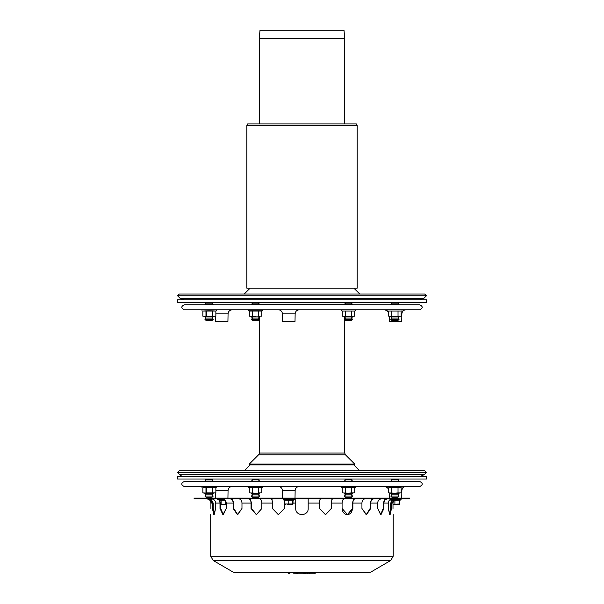 <?xml version="1.0" encoding="UTF-8"?>
<svg xmlns="http://www.w3.org/2000/svg" width="604" height="604" viewBox="0 0 604 604"><rect width="100%" height="100%" fill="white"/><g stroke="black" fill="none" stroke-linecap="round" stroke-linejoin="round"><path stroke-width="0.91" d="M390.765 319.32L399.063 319.32L397.817 320.565L392.011 320.565L390.765 319.32L392.011 318.074L397.817 318.074L399.063 319.32M392.011 318.074L390.765 316.828L399.063 316.828L397.817 318.074M398.648 316.413L399.063 316.828M391.181 304.801L390.765 304.386L399.063 304.386L398.648 304.801M390.765 304.386L392.011 303.14L397.817 303.14L399.063 304.386M398.648 302.31L397.817 303.14M350.531 319.32L352.608 319.32L351.362 320.565L345.556 320.565L344.31 319.32L350.531 319.32M344.31 319.32L345.556 318.074L351.362 318.074L352.608 319.32M345.556 318.074L344.31 316.828L352.608 316.828L351.362 318.074M344.725 304.801L344.31 304.386L352.608 304.386L352.192 304.801M344.31 304.386L345.556 303.14L351.362 303.14L352.608 304.386M204.937 319.32L213.235 319.32L211.989 320.565L206.183 320.565L204.937 319.32L206.183 318.074L211.989 318.074L213.235 319.32M205.352 316.413L204.937 316.828L213.235 316.828L211.989 318.074M204.937 316.828L206.183 318.074M205.352 302.31L206.183 303.14L204.937 304.386L213.235 304.386L212.819 304.801M204.937 304.386L205.352 304.801M206.183 303.14L211.989 303.14L213.235 304.386M253.469 319.32L251.392 319.32L252.638 320.565L258.444 320.565L259.69 319.32L253.469 319.32M259.69 319.32L258.444 318.074L252.638 318.074L251.392 319.32M258.444 318.074L259.69 316.828L251.392 316.828L252.638 318.074M259.275 304.801L259.69 304.386L251.392 304.386L251.808 304.801M259.69 304.386L258.444 303.14L252.638 303.14L251.392 304.386M246.832 125.594L357.168 125.594L357.168 288.199L246.832 288.199L246.832 125.594M247.663 125.594L247.663 123.941L356.337 123.941L356.337 125.594M259.305 38.165L259.999 30.2L344.001 30.2L344.695 38.165L259.305 38.165L259.275 123.941M424.68 294.012L179.32 294.012L177.561 295.771L426.439 295.771L424.68 294.012M183.843 299.826A5.391 5.391 0 0 1 180.03 298.24L423.97 298.24L426.439 295.771M359.788 294.012L353.861 288.199M390.765 496.08L399.063 496.08L397.817 497.319L392.011 497.319L390.765 496.08L392.011 494.835L397.817 494.835L399.063 496.08M392.011 494.835L390.765 493.589L399.063 493.589L397.817 494.835M398.595 493.121L399.063 493.589M391.128 481.509L398.7 481.509M390.765 481.146L392.011 479.901L397.817 479.901L399.063 481.146M398.7 479.017L397.817 479.901M350.531 496.08L352.608 496.08L351.362 497.319L345.556 497.319L344.31 496.08L350.531 496.08M344.31 496.08L345.556 494.835L351.362 494.835L352.608 496.08M345.556 494.835L344.31 493.589L352.608 493.589L351.362 494.835M344.673 481.509L352.245 481.509M344.31 481.146L345.556 479.901L351.362 479.901L352.608 481.146M204.937 496.08L213.235 496.08L211.989 497.319L206.183 497.319L204.937 496.08L206.183 494.835L211.989 494.835L213.235 496.08M205.405 493.121L204.937 493.589L213.235 493.589L211.989 494.835M204.937 493.589L206.183 494.835M205.3 479.017L206.183 479.901L204.937 481.146L213.235 481.146L212.872 481.509M206.183 479.901L211.989 479.901L213.235 481.146M253.469 496.08L251.392 496.08L252.638 497.319L258.444 497.319L259.69 496.08L253.469 496.08M259.69 496.08L258.444 494.835L252.638 494.835L251.392 496.08M258.444 494.835L259.69 493.589L251.392 493.589L252.638 494.835M259.327 481.509L251.755 481.509M259.69 481.146L258.444 479.901L252.638 479.901L251.392 481.146M424.68 470.72L179.32 470.72L177.561 472.479L426.439 472.479L424.68 470.72M184.182 476.526A6.221 6.221 0 0 1 179.781 474.706L424.219 474.706L426.439 472.479M359.606 470.72L353.801 464.914L250.199 464.914L244.393 470.72M345.345 492.894L345.345 487.768L342.234 487.768L342.234 492.894L348.455 493.121L342.234 492.894M351.573 492.894L348.455 493.121L354.684 492.894L351.573 492.894L351.573 487.768L345.345 487.768M354.684 492.894L354.684 487.768L351.573 487.768M341.358 487.451L342.234 487.768L341.358 487.451L341.532 486.484L341.358 487.451L355.552 487.451L355.386 486.484M252.427 492.894L252.427 487.768L249.316 487.768L249.316 492.894L255.545 493.121L249.316 492.894M258.655 492.894L261.766 492.894L258.655 492.894L258.655 487.768L252.427 487.768M261.766 492.894L261.766 487.768L258.655 487.768M261.766 487.768L249.316 487.768L248.448 487.451L248.614 486.484M391.8 492.894L391.8 487.768L388.689 487.768L388.689 492.894L394.918 493.121L388.689 492.894M398.028 492.894L394.918 493.121L401.139 492.894L398.028 492.894L398.028 487.768L391.8 487.768M401.139 492.894L401.139 487.768L398.028 487.768M401.139 487.768L388.689 487.768M212.2 487.858L212.2 492.894L209.082 493.121L215.87 492.894L206.53 492.894L206.53 487.858M212.759 492.894L212.759 487.768L202.861 487.768L202.861 492.894L209.082 493.121L204.25 493.121M215.87 492.894L215.87 487.768L212.759 487.768M205.972 492.894L205.972 487.768M202.861 492.894L204.416 493.121M209.082 493.121L209.641 493.121M209.082 487.451L202.861 487.768M302 479.017L177.561 479.017L177.561 476.526L426.439 476.526L426.439 479.017L302 479.017M239.192 498.934L239.192 498.934C240.898 499.274 241.827 500.656 241.977 503.079C241.827 500.656 240.898 499.274 239.192 498.934M232.193 498.927L233.771 503.079L233.771 508.47L237.719 514.676L241.977 508.47L237.425 514.691L233.182 508.47L233.182 503.079C233.031 500.656 232.095 499.274 230.388 498.934L230.245 498.927M272.019 498.927L272.6 508.47L278.444 514.691L284.401 508.47L278.338 514.691L272.381 508.47L272.381 503.079C272.329 500.656 271.989 499.274 271.362 498.934L271.309 498.927M284.575 503.079L284.084 500.135L284.401 508.47M320.535 498.934C319.909 499.274 319.569 500.656 319.508 503.079C319.569 500.656 319.909 499.274 320.535 498.934L320.535 498.934M332.6 498.927L332.555 498.934C331.928 499.274 331.588 500.656 331.528 503.079L331.528 508.47L325.465 514.691L331.317 508.47L331.89 498.927M331.528 508.47L325.579 514.691L319.508 508.47L325.465 514.691M364.725 498.934C363.019 499.274 362.09 500.656 361.932 503.079C362.09 500.656 363.019 499.274 364.725 498.934L364.725 498.934M373.672 498.927L373.521 498.934C371.815 499.274 370.886 500.656 370.735 503.079L370.735 508.47L370.146 508.47L366.19 514.676L370.146 508.47L370.146 503.079L371.724 498.927M370.735 508.47L366.485 514.691L361.932 508.47L366.19 514.676M392.102 498.934C389.769 499.274 388.493 500.656 388.289 503.079C388.493 500.656 389.769 499.274 392.102 498.934L392.102 498.934M395.522 498.927L395.318 498.934C392.985 499.274 391.717 500.656 391.513 503.079L391.513 508.47L390.705 508.47L389.693 514.495L390.705 508.47L390.705 503.079L392.864 498.927M391.513 508.47L390.101 514.691L388.289 508.47L389.693 514.495M397.16 498.927L396.949 498.934C394.533 499.274 393.219 500.656 393 503.079L391.513 503.079L391.928 501.237M388.289 508.47L388.289 503.079L383.918 503.079L383.918 508.47L380.988 514.691L377.689 508.47L377.689 503.079C377.877 500.656 379.018 499.274 381.109 498.934L381.109 498.934C379.018 499.274 377.877 500.656 377.689 503.079L370.735 503.079M361.932 508.47L361.932 503.079L352.864 503.079L352.864 508.47L347.587 514.691L342.091 508.47L342.091 503.079C342.196 500.656 342.853 499.274 344.061 498.934L344.174 498.927M319.508 508.47L319.508 503.079L308.176 503.079L308.176 508.47C308.561 516.495 295.348 516.495 295.733 508.47C295.348 516.495 308.561 516.495 308.176 508.47C308.561 516.495 295.348 516.495 295.733 508.47L295.741 498.927M272.381 503.079L261.826 503.079C261.713 500.656 261.056 499.274 259.848 498.934L259.848 498.934C261.056 499.274 261.713 500.656 261.826 503.079L261.826 508.47L256.33 514.691L251.045 508.47L251.045 503.079L241.977 503.079L241.977 508.47M233.182 503.079L226.221 503.079C226.032 500.656 224.899 499.274 222.801 498.934L222.801 498.934C224.899 499.274 226.032 500.656 226.221 503.079L226.221 508.47L222.929 514.691L219.999 508.47L219.999 503.079L215.628 503.079C215.417 500.656 214.148 499.274 211.815 498.934L211.815 498.934C214.148 499.274 215.417 500.656 215.628 503.079L215.628 508.47L213.808 514.691L212.404 508.47L212.404 503.079C212.2 500.656 210.924 499.274 208.591 498.934L208.388 498.927M211.053 498.927L213.204 503.079L213.204 508.47L214.224 514.495L215.628 508.47M209.95 499.259L211.747 503.079L209.95 499.259L212.404 503.079L210.909 503.079L210.909 508.47C210.683 516.495 210.683 516.495 210.909 508.47C210.683 516.495 210.683 516.495 210.909 508.47M206.968 498.934C209.384 499.274 210.698 500.656 210.909 503.079C210.698 500.656 209.384 499.274 206.968 498.934L206.968 498.927M219.999 503.079C219.811 500.656 218.671 499.274 216.579 498.934L216.398 498.927M218.784 498.927L220.717 503.079L220.717 508.47L223.291 514.646L226.221 508.47M251.045 503.079C250.939 500.656 250.282 499.274 249.074 498.934L248.969 498.927M250.343 498.927L251.46 503.079L251.46 508.47L256.534 514.683L261.826 508.47M308.176 498.927L308.176 503.079M354.941 498.927L354.842 498.934C353.634 499.274 352.978 500.656 352.864 503.079M347.376 514.683L352.449 508.47L352.449 503.079L353.567 498.927M387.511 498.927L387.33 498.934C385.239 499.274 384.099 500.656 383.918 503.079M383.918 508.47L383.193 508.47L380.626 514.646L383.193 508.47L383.193 503.079L385.126 498.927M392.17 503.079L393.959 499.259L392.17 503.079M393 508.47C393.234 516.495 393.234 516.495 393 508.47C393.234 516.495 393.234 516.495 393 508.47L393 503.079C393.219 500.656 394.533 499.274 396.949 498.934L396.949 498.934M377.689 508.47L380.626 514.646M344.061 498.934C342.853 499.274 342.196 500.656 342.091 503.079L331.528 503.079M352.864 508.47L352.449 508.47C352.17 512.245 350.411 514.321 347.172 514.691M342.091 508.47C342.445 512.245 344.28 514.321 347.587 514.691M295.733 508.47C295.348 516.495 308.561 516.495 308.176 508.47M194.111 498.927L409.806 498.927L409.806 498.096L194.111 498.096L194.111 498.927M233.061 572.071L235.59 572.766L368.327 572.766L370.856 572.071L390.743 560.467L213.167 560.467L233.061 572.071L370.856 572.071M308.387 573.8L306.213 573.8M304.718 573.8L314.676 573.8L315.711 572.766M305.647 572.766A1.034 0.521 -90 0 0 306.168 573.8L305.639 573.8M300.777 573.8L302.959 573.8M294.291 573.8L296.836 573.8M293.627 573.8L303.578 573.8L304.62 572.766M394.201 504.4L398.927 504.4L394.201 504.4M399.72 500.188L399.131 500.188L399.131 503.985L399.72 503.985L393 504.325M399.72 500.316L399.72 503.985M399.131 500.188L394.027 500.346M392.947 500.406L392.472 500.384M391.558 500.248L391.294 500.693M394.91 500.188L394.91 503.985M285.171 503.985L293.008 503.985L292.411 503.985L292.411 500.188L284.575 500.188L284.575 503.985M287.481 504.4L292.208 504.4L287.481 504.4M293.008 500.316L293.008 503.985M293.008 500.188L292.411 500.188M288.191 500.188L288.191 503.985M225.624 504.325L220.717 504.151M225.096 504.4L220.717 504.4L225.096 504.4M225.322 500.188L221.109 500.188L221.109 503.985M221.109 500.188L220.022 500.369M225.322 500.339L225.322 503.985M225.919 501.411L225.919 503.985M184.197 481.509L419.803 481.509C423.011 483.162 423.011 484.823 419.803 486.484L184.197 486.484C180.989 484.823 180.989 483.162 184.197 481.509M353.801 464.914L354.676 464.031L345.45 454.804L258.55 454.804L249.324 464.031L354.676 464.031M345.45 454.804L344.725 453.045L259.275 453.045A2.491 2.491 0 0 1 258.55 454.804M344.725 453.045L344.725 319.735M344.725 318.904L344.725 317.243M344.725 316.413L344.31 316.828M345.345 316.194L345.345 311.06L342.234 311.06L342.234 316.194L348.455 316.413L342.234 316.194M351.573 316.194L348.455 316.413L354.684 316.194L351.573 316.194L351.573 311.06L345.345 311.06M354.684 316.194L354.684 311.06L351.573 311.06M354.684 311.06L342.234 311.06M252.427 316.194L252.427 311.06L249.316 311.06L249.316 316.194L255.545 316.413L249.316 316.194M258.655 316.194L261.766 316.194L258.655 316.194L258.655 311.06L252.427 311.06M261.766 316.194L261.766 311.06L258.655 311.06M248.448 310.743L249.316 311.06L248.448 310.743L248.614 309.776L248.448 310.743L262.642 310.743L262.468 309.776L255.545 309.776M261.351 309.776L262.468 309.776M391.8 316.194L391.8 311.06L388.689 311.06L388.689 316.194L394.918 316.413L388.689 316.194M398.028 316.194L394.918 316.413L401.139 316.194L398.028 316.194L398.028 311.06L391.8 311.06M401.139 316.194L401.139 311.06L398.028 311.06M401.139 311.06L388.689 311.06M212.2 311.158L212.2 316.194L209.082 316.413L215.87 316.194L206.53 316.194L206.53 311.158M212.759 316.194L212.759 311.06L202.861 311.06L202.861 316.194L209.082 316.413L202.861 316.194M215.87 316.194L215.87 311.06L212.759 311.06M205.972 316.194L205.972 311.06M209.082 310.743L202.861 311.06M302 302.31L177.561 302.31L177.561 299.826L426.439 299.826L426.439 302.31L302 302.31M215.394 316.322L215.485 321.388L227.927 321.388L228.063 313.853C228.342 311.37 229.724 310.011 232.208 309.776M389.195 316.33L389.286 321.388L401.728 321.388L401.864 313.853C402.143 311.37 403.525 310.011 406.009 309.776M295.145 313.853L282.43 313.853L282.566 321.388L295.009 321.388L295.145 313.853C295.424 311.37 296.806 310.011 299.29 309.776M184.197 304.801L419.803 304.801C423.011 306.462 423.011 308.115 419.803 309.776L184.197 309.776C180.989 308.115 180.989 306.462 184.197 304.801M344.695 38.165L344.725 38.83L259.275 38.83M215.87 487.768L209.641 487.451M233.771 508.47L233.182 508.47M213.204 508.47L212.404 508.47M220.717 508.47L219.999 508.47M251.46 508.47L251.045 508.47M293.008 503.079L295.733 503.079M213.167 560.467L210.698 556.171L393.212 556.171L390.743 560.467M306.59 573.8A1.034 0.898 -90 0 0 307.489 572.766M308.923 573.8A1.034 0.898 -90 0 0 309.822 572.766M296.005 572.766A1.034 0.521 90 0 0 296.526 573.8M289.452 572.766A1.034 0.521 90 0 0 289.965 573.8M391.883 499.81L389.859 499.787M399.493 500.399L401.101 499.81L394.593 499.81M292.774 500.399L294.382 499.81L283.201 499.81L283.351 498.927M224.847 499.81L219.66 499.81M215.87 490.561L228.063 490.561C228.342 488.077 229.724 486.718 232.208 486.484M401.139 490.561L401.864 490.561C402.143 488.077 403.525 486.718 406.009 486.484M282.566 498.096L282.43 490.561L295.145 490.561C295.424 488.077 296.806 486.718 299.29 486.484M215.87 311.06L209.641 310.743M215.87 313.853L228.063 313.853M401.139 313.853L401.864 313.853M259.418 304.114L344.582 304.114M259.229 302.362L344.771 302.362M391.181 316.413L390.765 316.828M392.011 303.14L391.181 302.31M352.192 316.413L352.608 316.828M351.362 303.14L352.192 302.31M345.556 303.14L344.725 302.31M212.819 316.413L213.235 316.828M211.989 303.14L212.819 302.31M251.808 316.413L251.392 316.828M259.275 316.413L259.69 316.828M258.444 303.14L259.275 302.31M252.638 303.14L251.808 302.31M344.725 38.83L344.725 123.941M180.03 298.24L177.561 295.771M423.97 298.24L420.158 299.826M250.139 288.199L244.212 294.012M391.233 493.121L390.765 493.589M392.011 479.901L391.128 479.017M344.778 493.121L344.31 493.589M352.14 493.121L352.608 493.589M351.362 479.901L352.245 479.017M345.556 479.901L344.673 479.017M212.767 493.121L213.235 493.589M211.989 479.901L212.872 479.017M251.86 493.121L251.392 493.589M259.222 493.121L259.69 493.589M258.444 479.901L259.327 479.017M252.638 479.901L251.755 479.017M179.781 474.706L177.561 472.479M424.219 474.706L419.818 476.526M354.684 487.768L355.552 487.451M262.642 487.451L262.468 486.484L262.642 487.451M387.821 487.451L387.987 486.484M402.015 487.451L401.841 486.484M216.738 487.451L216.572 486.484M201.985 487.451L202.159 486.484M393.212 556.171L393.212 514.691M210.698 556.171L210.698 514.691M310.267 572.766L309.233 573.8M298.029 572.766L296.994 573.8M287.897 572.766L288.931 573.8M399.493 504.31L398.927 504.4M391.294 500.316L389.92 499.81M401.101 499.81L400.943 498.927M284.801 504.31L285.367 504.4M292.774 504.31L292.208 504.4M284.575 500.316L283.201 499.81M294.382 499.81L294.224 498.927M225.692 504.31L225.126 504.4M227.927 498.096L228.063 490.561M215.485 498.096L215.394 493.023M388.689 488.727L385.005 486.484M401.728 498.096L401.864 490.561M389.286 498.096L389.195 493.03M282.43 490.561C282.151 488.077 280.769 486.718 278.285 486.484M295.009 498.096L295.145 490.561M250.199 464.914L249.324 464.031M259.275 453.045L259.275 319.735M259.275 318.904L259.275 317.243M341.358 310.743L341.532 309.776M355.552 310.743L355.386 309.776M261.766 311.06L262.642 310.743M387.821 310.743L387.987 309.776M402.015 310.743L401.841 309.776M216.738 310.743L216.572 309.776M201.985 310.743L202.159 309.776M388.689 312.019L385.005 309.776M282.43 313.853C282.151 311.37 280.769 310.011 278.285 309.776"/></g></svg>
